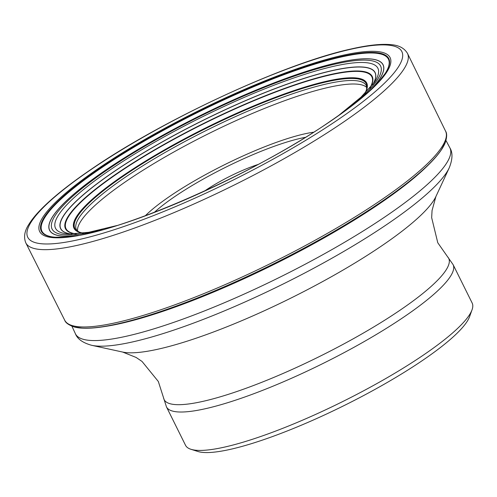 <?xml version="1.0" encoding="UTF-8"?>
<svg xmlns="http://www.w3.org/2000/svg" width="497" height="497" viewBox="0 0 497 497"><rect width="100%" height="100%" fill="white"/><g stroke="black" fill="none" stroke-linecap="round" stroke-linejoin="round"><path stroke-width="0.75" d="M382.671 76.985A193.693 37.182 -26.4 0 0 385.076 73.618A193.693 37.182 -26.4 0 0 385.952 72.233A193.693 37.182 -26.4 0 0 302.816 67.76A193.693 37.182 -26.4 0 0 100.879 167.936A193.693 37.182 -26.4 0 0 53.825 237.1A193.693 37.182 -26.4 0 0 55.459 237.243A193.693 37.182 -26.4 0 0 59.59 237.361M385.871 72.369A193.42 37.126 -26.4 0 0 386.48 71.313A193.42 37.126 -26.4 0 0 301.17 68.567A193.42 37.126 -26.4 0 0 101.121 168.067A193.42 37.126 -26.4 0 0 52.775 236.97A193.42 37.126 -26.4 0 0 53.98 237.119M350.652 106.619A183.387 35.206 -26.4 0 0 327.361 65.983A183.387 35.206 -26.4 0 0 108.197 169.216A183.387 35.206 -26.4 0 0 102.556 229.776M366.78 87.466A161.829 31.062 -26.4 0 0 272.549 105.246A161.829 31.062 -26.4 0 0 127.673 180.287A161.829 31.062 -26.4 0 0 77.544 231.043M258.111 164.457A49.333 9.468 -26.4 0 0 205.603 190.332A49.333 9.468 -26.4 0 0 204.578 191.034M423.189 355.231A159.997 30.715 -26.4 0 0 472.051 309.768A159.997 30.715 -26.4 0 0 472.15 303.015L453.09 264.615A159.997 30.715 -26.4 0 1 404.129 316.831A159.997 30.715 -26.4 0 1 256.309 392.779A159.997 30.715 -26.4 0 1 166.47 406.894L185.53 445.293A159.997 30.715 -26.4 0 0 190.972 449.3A159.997 30.715 -26.4 0 0 423.189 355.231M190.972 449.3L197.893 451.481A154.66 29.69 -26.4 0 0 422.375 360.549A154.66 29.69 -26.4 0 0 469.609 316.601L472.051 309.768M426.718 166.545L426.004 167.234A208.665 40.058 153.6 0 1 379.54 203.727A208.665 40.058 153.6 0 1 105.277 326.442L104.302 326.591A211.126 40.53 -26.4 0 0 104.513 326.56A211.126 40.53 -26.4 0 0 380.59 202.621A211.126 40.53 -26.4 0 0 426.556 166.694A211.126 40.53 -26.4 0 0 426.718 166.545A211.126 40.53 -26.4 0 0 436.36 156.381M77.402 327.641A211.542 40.611 -26.4 0 0 82.421 328.175L74.14 326.939A211.797 40.655 -26.4 0 0 74.215 326.958C68.723 325.063 65.548 322.808 64.697 320.192A212.604 40.81 -26.4 0 0 64.709 320.211A212.604 40.81 -26.4 0 0 184.194 301.35A212.604 40.81 -26.4 0 0 380.485 200.477A212.604 40.81 -26.4 0 0 445.573 131.152A212.604 40.81 -26.4 0 0 445.56 131.127C447.132 133.389 447.008 137.278 445.194 142.807A211.797 40.655 -26.4 0 0 445.225 142.726L441.206 150.075A211.542 40.611 -26.4 0 0 443.815 145.751M74.215 326.958A211.797 40.655 -26.4 0 0 380.814 202.192A211.797 40.655 -26.4 0 0 445.194 142.807M342.271 122.908A213.058 40.897 -26.4 0 0 407.465 53.365A213.058 40.897 -26.4 0 0 407.459 53.347C404.303 48.085 398.768 45.184 390.853 44.649C381.112 43.717 367.966 45.14 351.41 48.911C285.216 63.119 163.383 119.541 91.113 169.353C68.866 184.486 51.899 198.098 40.22 210.188C35.33 215.263 31.553 219.978 28.882 224.333C24.527 230.962 23.496 237.119 25.782 242.816A213.058 40.897 -26.4 0 0 25.788 242.828A213.058 40.897 -26.4 0 0 145.397 224.054A213.058 40.897 -26.4 0 0 342.271 122.908M337.96 119.734A208.839 40.089 -26.4 0 0 356.734 47.992A208.839 40.089 -26.4 0 0 91.659 169.135A208.839 40.089 -26.4 0 0 72.885 240.877A208.839 40.089 -26.4 0 0 337.96 119.734M330.232 121.43A195.619 37.555 -26.4 0 0 347.813 54.223A195.619 37.555 -26.4 0 0 99.518 167.7A195.619 37.555 -26.4 0 0 81.93 234.907A195.619 37.555 -26.4 0 0 330.232 121.43M385.076 73.618L378.559 81.875A194.004 37.244 -26.4 0 0 378.677 81.75A194.004 37.244 -26.4 0 0 314.427 63.759A194.004 37.244 -26.4 0 0 100.624 167.824A194.004 37.244 -26.4 0 0 65.803 237.057A194.004 37.244 -26.4 0 0 65.971 237.044L55.459 237.243M370.079 90.411A186.164 35.734 -26.4 0 0 315.297 68.567A186.164 35.734 -26.4 0 0 106.551 169.514A186.164 35.734 -26.4 0 0 77.899 235.454M369.712 90.752A186.083 35.722 -26.4 0 0 315.558 68.518A186.083 35.722 -26.4 0 0 106.6 169.514A186.083 35.722 -26.4 0 0 78.389 235.367M374.073 82.75A179.951 34.541 -26.4 0 0 374.278 82.446A179.951 34.541 -26.4 0 0 300.53 75.706A179.951 34.541 -26.4 0 0 110.595 169.552A179.951 34.541 -26.4 0 0 69.015 233.981A179.951 34.541 -26.4 0 0 69.381 234M372.651 84.695A175.553 33.697 -26.4 0 0 297.479 80.514A175.553 33.697 -26.4 0 0 114.335 171.347A175.553 33.697 -26.4 0 0 71.792 234.044M372.613 84.751A175.429 33.678 -26.4 0 0 297.38 80.651A175.429 33.678 -26.4 0 0 114.44 171.397A175.429 33.678 -26.4 0 0 71.866 234.044M370.159 87.77A171.216 32.864 -26.4 0 0 295.758 84.496A171.216 32.864 -26.4 0 0 117.888 172.832A171.216 32.864 -26.4 0 0 75.749 233.913M369.954 88.006A170.931 32.814 -26.4 0 0 295.709 84.714A170.931 32.814 -26.4 0 0 118.112 172.913A170.931 32.814 -26.4 0 0 76.06 233.894M369.818 88.162A170.744 32.777 -26.4 0 0 295.678 84.857A170.744 32.777 -26.4 0 0 118.261 172.962A170.744 32.777 -26.4 0 0 76.271 233.882M365.053 93.25A163.376 31.361 -26.4 0 0 293.019 90.92A163.376 31.361 -26.4 0 0 124.026 174.963A163.376 31.361 -26.4 0 0 83.204 233.168M364.897 93.411A162.96 31.28 -26.4 0 0 292.658 91.38A162.96 31.28 -26.4 0 0 124.374 175.112A162.96 31.28 -26.4 0 0 83.421 233.136L80.93 232.608A162.699 31.23 -26.4 0 0 80.93 232.608A162.699 31.23 -26.4 0 1 124.617 175.261A162.699 31.23 -26.4 0 1 288.881 92.951A162.699 31.23 -26.4 0 1 365.985 91.1A162.699 31.23 -26.4 0 0 365.985 91.1L364.891 93.417M366.407 85.751A161.885 31.075 -26.4 0 0 366.401 85.733A161.885 31.075 -26.4 0 0 275.611 99.903A161.885 31.075 -26.4 0 0 125.909 176.802A161.885 31.075 -26.4 0 0 76.401 229.689A161.885 31.075 -26.4 0 0 76.408 229.707M313.638 132.214A108.091 20.75 -26.4 0 0 170.297 195.961A108.091 20.75 -26.4 0 0 145.317 215.766M305.456 137.334A101.332 19.451 -26.4 0 0 174.938 196.477A101.332 19.451 -26.4 0 0 154.35 212.343M166.47 406.894L163.569 397.855A158.854 30.491 -26.4 0 0 249.413 387.045A158.854 30.491 -26.4 0 0 400.085 310.178A158.854 30.491 -26.4 0 0 447.642 256.843L453.09 264.615M381.733 245.835A179.808 34.517 -26.4 0 0 435.894 196.563L449.238 167.837A205.23 39.4 -26.4 0 1 387.418 224.072A205.23 39.4 -26.4 0 1 91.709 345.316L122.66 352.056A179.808 34.517 -26.4 0 0 381.733 245.835M71.91 326.2L75.376 333.68A209.038 40.127 -26.4 0 0 192.395 315.595A209.038 40.127 -26.4 0 0 385.976 216.195A209.038 40.127 -26.4 0 0 449.847 147.789C452.866 152.573 452.661 159.257 449.238 167.837M90.373 328.126A211.126 40.53 -26.4 0 0 104.302 326.591M82.421 328.175A211.542 40.611 -26.4 0 0 82.726 328.188A211.542 40.611 -26.4 0 0 380.745 202.397A211.542 40.611 -26.4 0 0 441.032 150.324A211.542 40.611 -26.4 0 0 441.206 150.075M445.573 131.152L407.465 53.365M64.709 320.211L25.788 242.828M378.677 81.75C368.463 93.057 352.156 106.352 329.747 121.635C253.215 174.82 116.105 234.528 65.803 237.057M374.278 82.446L361.039 97.126L338.693 115.422M116.795 225.576L88.708 232.31L69.015 233.981M366.401 85.733C366.811 88.404 366.674 90.193 365.985 91.1M76.401 229.689C78.277 231.633 79.787 232.602 80.924 232.608M447.642 256.843L437.77 242.747L431.663 217.667L432.055 210.535L435.894 196.563M163.569 397.855L158.319 381.472L142.03 361.443L136.11 357.442L122.66 352.056M75.376 333.68C77.364 338.973 82.806 342.849 91.709 345.316M445.983 140.502L449.847 147.789M441.032 150.324C437.621 155.281 432.794 160.736 426.556 166.694M82.726 328.188C88.733 328.467 95.996 327.927 104.513 326.56"/></g></svg>
